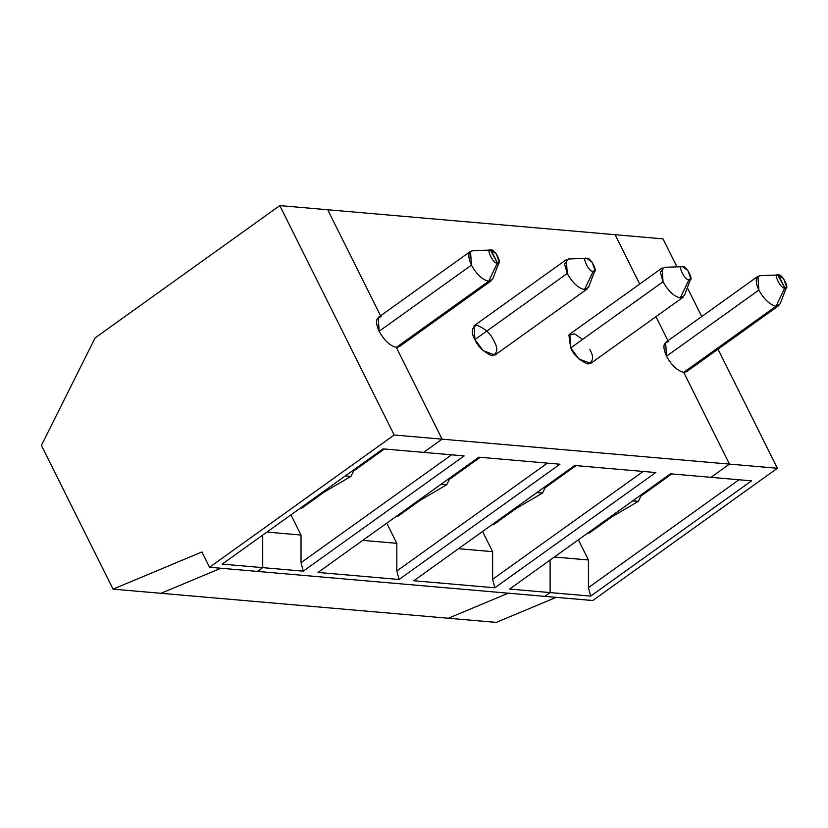 <?xml version="1.0" encoding="UTF-8"?>
<svg xmlns="http://www.w3.org/2000/svg" width="828" height="828" viewBox="0 0 828 828"><rect width="100%" height="100%" fill="white"/><g stroke="black" fill="none" stroke-linecap="round" stroke-linejoin="round"><path stroke-width="1.24" d="M590.654 596.108L751.545 480.851L590.654 596.108L550.123 592.589L550.102 560.049L550.123 592.589L544.845 596.367L550.123 592.589L590.654 596.108L588.439 587.611L590.654 596.108M739 479.764L588.439 587.611L739 479.764M448.372 618.247L508.257 593.19L448.372 618.247L496.272 622.408L448.372 618.247L508.257 593.19L448.372 618.247L113.063 589.143L201.918 551.965L209.546 567.263L257.446 571.413L262.724 567.635L257.446 571.413L209.546 567.263L394.18 435L209.546 567.263L201.918 551.965L113.063 589.143L41.4 445.402L113.063 589.143L160.963 593.303L220.859 568.246L160.963 593.303L220.859 568.246L160.963 593.303L448.372 618.247M470.532 251.339L378.22 317.476L379.12 331.272C384.327 340.546 390.06 345.918 396.322 347.398L488.644 281.272L497.421 262.993C493.767 264.867 485.032 247.344 490.983 250.066L490.414 250.087L497.421 262.993L488.644 281.272L396.322 347.398L442.08 439.161L423.615 452.388L464.146 455.907L303.255 571.154L262.724 567.635L262.704 535.095L262.724 567.635L257.446 571.413L262.724 567.635L303.255 571.154L301.04 562.667L451.591 454.81L301.04 562.667L303.255 571.154L464.146 455.907L383.085 448.869L222.194 564.116L262.724 567.635L262.704 535.095L262.724 567.635L222.194 564.116L383.085 448.869L423.615 452.388L442.08 439.161L729.478 464.104L711.014 477.332L670.483 473.813L509.593 589.07L550.123 592.589L544.845 596.367L257.446 571.413L592.745 600.528L544.845 596.367L550.123 592.589L509.593 589.07L670.483 473.813L711.014 477.332L729.478 464.104L683.721 372.341L776.043 306.215L784.83 287.937L777.813 275.031L783.681 278.767L786.6 286.881L784.83 287.937L776.043 306.215L683.721 372.341L729.478 464.104L711.014 477.332L751.545 480.851L711.014 477.332L729.478 464.104L777.378 468.265L442.08 439.161L423.615 452.388L442.08 439.161L394.18 435L279.802 205.592L95.168 337.855L41.4 445.402L95.168 337.855L279.802 205.592L394.18 435L442.08 439.161L396.322 347.398C390.06 345.918 384.327 340.546 379.12 331.272L471.432 265.146L470.532 251.339L473.388 250.677C468.099 251.153 467.447 255.976 471.432 265.146L379.12 331.272C375.136 322.102 375.777 317.279 381.077 316.813M667.968 340.743L655.962 316.669L667.968 340.743M639.702 284.045L615.1 234.697L639.702 284.045L615.1 234.697L663 238.857L676.962 266.864L663 238.857L327.702 209.753L380.569 315.789L327.702 209.753L279.802 205.592L327.702 209.753L380.569 315.789L327.702 209.753L615.1 234.697L639.702 284.045M554.336 557.016L588.418 559.976L578.358 539.804L588.418 559.976L588.439 587.611L588.418 559.976L554.336 557.016M592.745 600.528L777.378 468.265L592.745 600.528M589.298 533.025L587.983 532.911L589.298 533.025L611.975 516.786L589.298 533.025M603.881 521.526L638.336 501.354L632.716 500.868L638.336 501.354L641.845 494.326L638.336 501.354L603.881 521.526M641.824 495.403L671.798 473.926L641.824 495.403M687.354 287.699L701.73 316.555L687.354 287.699M718 349.168L777.378 468.265L718 349.168M556.157 597.35L496.272 622.408L556.157 597.35M688.13 369.195L683.721 372.341L686.578 371.679L778.889 305.553L776.043 306.215L780.235 303.721L786.6 286.881M778.382 275.01L784.83 287.937C790.781 290.649 782.046 273.126 778.382 275.01L777.813 275.031L778.382 275.01C772.431 272.298 781.166 289.821 784.83 287.937C781.166 289.821 772.431 272.298 778.382 275.01L784.83 287.937L778.382 275.01L760.104 275.61M400.731 344.241L488.644 281.272C482.382 279.792 476.638 274.42 471.432 265.146C476.638 274.42 482.382 279.792 488.644 281.272L497.421 262.993L490.983 250.066C485.032 247.344 493.767 264.867 497.421 262.993L490.414 250.087L497.421 262.993C503.383 265.705 494.647 248.183 490.983 250.066L496.282 253.823L499.201 261.938L497.421 262.993L488.644 281.272L492.836 278.767L499.201 261.938M472.705 250.656L490.983 250.066M757.93 276.293L665.619 342.419L666.519 356.216L758.831 290.09L757.93 276.293L760.787 275.631C755.498 276.097 754.846 280.92 758.831 290.09L666.519 356.216C662.535 347.046 663.176 342.223 668.475 341.757M317.993 572.438L399.055 579.476L396.84 570.978L396.819 543.344L362.736 540.384L396.819 543.344L386.759 523.172L396.819 543.344L396.84 570.978L399.055 579.476L317.993 572.438L478.884 457.18L317.993 572.438M301.04 562.667L301.019 535.033L266.937 532.073L301.019 535.033L301.04 562.667M290.959 514.85L301.019 535.033L290.959 514.85M384.399 448.983L354.425 470.459L384.399 448.983M324.576 491.832L301.899 508.081L324.576 491.832M397.699 516.393L396.384 516.279L397.699 516.393L420.376 500.153L397.699 516.393M478.884 457.18L559.945 464.218L399.055 579.476L559.945 464.218L478.884 457.18M574.684 465.502L655.745 472.54L494.854 587.787L413.793 580.749L574.684 465.502L413.793 580.749L494.854 587.787L492.639 579.3L492.619 551.665L458.536 548.705L492.619 551.665L482.558 531.483L492.619 551.665L492.639 579.3L494.854 587.787L655.745 472.54L574.684 465.502M316.482 496.572L350.937 476.41L345.317 475.924L350.937 476.41L354.446 469.383L350.937 476.41L316.482 496.572M729.478 464.104L683.721 372.341C677.459 370.872 671.725 365.49 666.519 356.216C671.725 365.49 677.459 370.872 683.721 372.341L776.043 306.215C769.781 304.745 764.047 299.363 758.831 290.09C764.047 299.363 769.781 304.745 776.043 306.215L784.83 287.937L776.043 306.215L683.721 372.341L729.478 464.104M474.92 339.584C470.77 332.307 471.422 327.484 476.876 325.125C485.28 328.695 491.014 334.067 494.078 341.25C498.228 348.526 497.576 353.349 492.122 355.709C483.718 352.148 477.984 346.766 474.92 339.584L483.2 350.72L494.978 355.046L587.29 288.92L584.444 289.583C578.182 288.113 572.448 282.731 567.232 273.457L566.331 259.661L474.02 325.787L474.92 339.584L567.232 273.457L474.92 339.584M589.878 349.561C594.028 356.847 593.376 361.66 587.921 364.03C579.517 360.459 573.783 355.088 570.72 347.905L568.888 335.102L574.601 333.87L582.591 339.397M488.644 281.272L396.322 347.398L399.179 346.735L491.49 280.599L488.644 281.272M450.225 478.77L480.199 457.294L450.225 478.77M300.585 507.968L301.899 508.081L300.585 507.968M441.117 484.235L446.737 484.722L450.246 477.694L446.737 484.722L441.117 484.235M412.282 504.894L446.737 484.722L412.282 504.894M586.783 258.377C580.832 255.666 589.567 273.188 593.231 271.305C599.182 274.016 590.447 256.494 586.783 258.377L568.505 258.978L564.572 264.018L567.232 273.457C572.448 282.731 578.182 288.113 584.444 289.583L593.231 271.305C589.567 273.188 580.832 255.666 586.783 258.377L592.082 262.134L595.001 270.249L593.231 271.305L584.444 289.583L588.636 287.088L595.001 270.249M547.391 463.131L396.84 570.978L547.391 463.131M493.498 524.714L492.184 524.6L493.498 524.714L516.175 508.464L493.498 524.714M546.025 487.092L575.998 465.615L546.025 487.092M536.917 492.556L542.537 493.043L546.045 486.015L542.537 493.043L536.917 492.556M508.081 513.205L542.537 493.043L508.081 513.205M570.72 347.905L579 359.031L590.778 363.368L683.09 297.231L680.243 297.894C673.982 296.424 668.248 291.052 663.031 281.768L662.131 267.972L569.819 334.108L570.72 347.905L663.031 281.768L570.72 347.905M682.582 266.699C676.631 263.977 685.367 281.499 689.031 279.626C694.982 282.338 686.246 264.815 682.582 266.699L664.304 267.289L660.371 272.329L663.031 281.768C668.248 291.052 673.982 296.424 680.243 297.894L689.031 279.626C685.367 281.499 676.631 263.977 682.582 266.699L687.882 270.456L690.8 278.57L689.031 279.626L680.243 297.894L684.435 295.399L690.8 278.57M643.19 471.442L492.639 579.3L643.19 471.442M550.123 592.589L550.102 560.049L550.123 592.589"/></g></svg>
